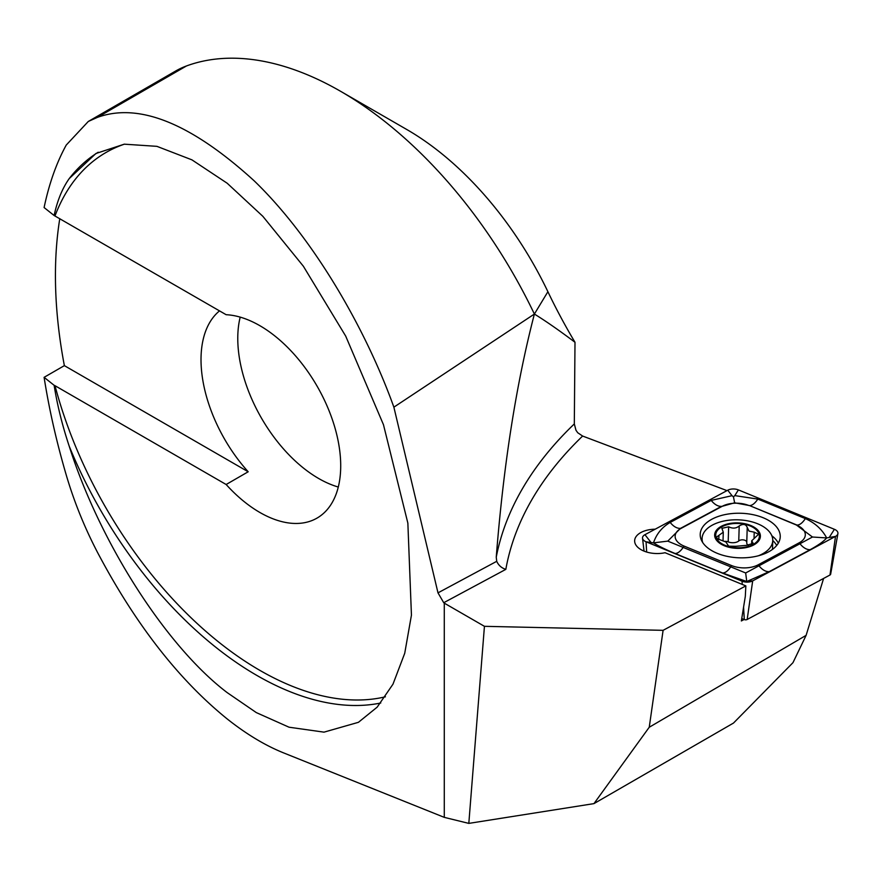 <?xml version="1.0" encoding="UTF-8"?>
<svg xmlns="http://www.w3.org/2000/svg" width="882" height="882" viewBox="0 0 882 882"><rect width="100%" height="100%" fill="white"/><g stroke="black" fill="none" stroke-linecap="round" stroke-linejoin="round"><path stroke-width="1.32" d="M655.15 529.2A21.83 12.161 1.7 0 0 634.643 540.721A21.83 12.161 1.7 0 0 641.038 549.662A21.83 12.161 1.7 0 0 665.061 552.727L745.852 585.891L745.312 596.364L741.354 620.95L744.099 619.484M226.145 484.505A114.373 66.029 -120 0 0 259.826 512.442A114.373 66.029 -120 0 0 317.013 518.109A114.373 66.029 -120 0 0 334.554 426.458A114.373 66.029 -120 0 0 259.826 325.667A114.373 66.029 -120 0 0 226.145 314.709L54.122 215.506C57.308 200.622 62.346 188.307 69.237 178.572L95.906 153.512L124.274 144.174L156.919 146.346L191.923 159.851L227.17 183.224L262.836 216.31L303.375 266.243L345.7 336.108L383.472 424.716L407.859 523.136L411.442 615.129L404.728 653.286L392.986 684.167L377.165 707.155L358.434 722.314L324.003 732.148L289.042 727.209L256.32 712.601L227.17 692.602C166.367 646.528 99.798 542.695 69.237 446.259C62.346 425.576 57.308 405.257 54.122 385.291L44.1 377.331L64.364 365.633L248.195 471.771L226.145 484.505L55.004 385.699A307.763 177.69 -120 0 0 259.826 670.342A307.763 177.69 -120 0 0 385.423 696.791M219.508 310.883A114.373 66.029 -120 0 0 248.195 471.771M240.191 317.134A114.373 66.029 -120 0 0 318.645 478.485A114.373 66.029 -120 0 0 338.28 487.029M823.612 578.427L806.104 635.36L792.962 662.68L733.493 723.064L593.961 803.623L468.816 823.391L444.285 817.36L283.618 752.897C265.173 745.466 246.354 734.144 227.17 718.918C178.572 679.581 135.31 623.993 97.384 552.154C84.44 527.26 74.055 501.538 66.238 474.99C56.503 441.794 49.127 409.237 44.1 377.331M745.852 585.891L663.099 630.332L484.438 626.319L468.816 823.391M593.961 803.623L649.24 727.253L663.099 630.332M649.24 727.253L806.104 635.36M59.778 218.659A434.617 250.929 -120 0 0 64.364 365.633M54.122 215.506L44.1 207.546C49.127 183.621 56.503 162.795 66.238 145.067L88.299 121.462L97.384 117.394C138.915 102.257 191.185 123.403 254.192 180.843C313.661 238.173 365.732 328.843 393.879 407.164L534.393 314.047C545.837 321.103 559.364 330.507 574.998 342.282A358.147 206.785 -120 0 1 547.898 291.71A250.576 144.67 60 0 0 406.878 129.566L340.706 91.364A344.156 198.704 60 0 1 534.349 313.97M547.898 291.71L534.393 314.047C516.224 383.857 503.512 464.902 496.246 557.192A623.85 347.387 -178.3 0 1 574.314 423.922L574.998 342.282M574.314 423.922L575.968 430.24L577.71 432.72L582.627 436.05A613.453 341.599 1.7 0 0 505.827 569.364L443.734 602.715L437.99 592.858L393.879 407.164M88.299 121.462L175.694 71.001A207.954 120.062 60 0 1 186.488 65.952A344.156 198.704 60 0 1 340.706 91.364M444.285 817.36L444.285 603.145L484.438 626.319M443.734 602.715L444.285 603.145M726.989 490.624L582.627 436.05M54.122 385.291L55.004 385.699M496.246 557.192L496.731 561.316C498.528 565.34 501.56 568.03 505.827 569.364M768.531 551.878A40.032 22.293 1.7 0 0 780.239 536.73A40.032 22.293 1.7 0 0 755.841 515.331A40.032 22.293 1.7 0 0 711.917 519.2A40.032 22.293 1.7 0 0 700.209 534.349A40.032 22.293 1.7 0 0 724.607 555.748A40.032 22.293 1.7 0 0 768.531 551.878M748.873 505.518A20.793 11.576 1.7 0 0 722.259 506.279L681.224 528.307A20.793 11.576 1.7 0 0 684.002 546.046L731.564 565.56A20.793 11.576 1.7 0 0 758.189 564.811L799.224 542.772A20.793 11.576 1.7 0 0 796.435 525.033L749.457 505.551L734.64 502.806L722.259 506.279M738.399 489.907A8.313 4.631 1.7 0 0 727.749 490.216L644.94 534.69A8.313 4.631 1.7 0 0 642.526 538.218A8.313 4.631 1.7 0 0 646.054 541.78L742.038 581.172A8.313 4.631 1.7 0 0 752.688 580.874L835.508 536.399A8.313 4.631 1.7 0 0 837.9 533.632A8.313 4.631 1.7 0 0 834.394 529.299L738.399 489.907L734.783 495.607L757.803 499.08L805.365 518.605C814.88 522.839 821.991 529.288 826.677 537.932L835.508 536.399L829.984 575.009A2.238 1.246 1.7 0 0 830.635 574.259L837.9 533.632M741.74 618.514L744.298 619.561A2.238 1.246 1.7 0 0 747.175 619.484L829.984 575.009M667.773 541.129L653.485 542.86C656.451 533.985 662.018 527.182 670.177 522.442L711.212 500.403A14.553 8.688 61.8 0 0 721.509 506.345L680.474 528.384L667.773 541.129L745.665 572.969L812.465 537.017L826.677 537.932C823.865 541.272 818.386 545.164 810.238 549.64L769.203 571.679L746.756 581.514L722.612 573.002L675.05 553.477C665.524 549.508 658.336 545.969 653.485 542.86L646.054 541.78L646.66 552.033M711.212 500.403L732.027 495.684L733.471 496.919L734.783 495.607M812.465 537.017L796.435 525.033M734.64 502.806L733.471 496.919M746.756 581.514L745.665 572.969M727.815 545.087L728.874 546.201L735.82 546.289L746.393 545.374L753.151 543.356L751.74 540.765L758.597 534.26L754.22 532.177L749.05 531.107L747.219 527.458C745.863 524.062 743.195 523.566 739.204 525.959C736.227 528.483 732.699 528.759 728.642 526.808L721.895 528.34L723.273 532.199L716.46 537.116L717.529 538.814L725.952 542.011L727.793 544.867M746.778 542.518A7.497 4.178 1.7 0 0 746.745 542.838A7.497 4.178 1.7 0 0 748.454 545.594M746.745 542.838L747.241 527.238M758.388 555.781A35.346 19.691 1.7 0 0 760.813 554.734A35.346 19.691 1.7 0 0 772.753 540.556A35.346 19.691 1.7 0 0 763.9 527.006A35.346 19.691 1.7 0 0 714.012 524.272A35.346 19.691 1.7 0 0 702.083 538.45A35.346 19.691 1.7 0 0 702.734 542.573M752.677 545.473A22.877 12.734 1.7 0 0 754.661 527.535A22.877 12.734 1.7 0 0 722.391 525.76A22.877 12.734 1.7 0 0 720.396 543.709A22.877 12.734 1.7 0 0 752.677 545.473M753.889 527.899A21.83 12.161 1.7 0 0 723.075 526.212A21.83 12.161 1.7 0 0 721.178 543.334A21.83 12.161 1.7 0 0 751.982 545.032A21.83 12.161 1.7 0 0 753.889 527.899M754.055 537.755L754.22 532.177M752.456 544.459L752.522 542.353M724.905 541.416A4.289 2.381 -178.3 0 1 728.19 541.879A7.497 4.178 1.7 0 0 738.763 540.986L739.204 525.959M738.763 540.986A4.289 2.381 -178.3 0 1 743.361 539.894A4.289 2.381 -178.3 0 1 746.767 542.044M98.222 152.233A311.919 180.093 -120 0 0 69.237 178.572M124.45 144.152A307.763 177.69 -120 0 0 55.004 215.903M69.237 446.259A311.919 180.093 -120 0 0 256.894 675.447A311.919 180.093 -120 0 0 380.759 702.998M186.488 65.952L97.384 117.394M437.99 592.858L496.731 561.316M778.321 543.158A40.032 22.293 1.7 0 0 771.838 535.76M776.7 545.462A38.665 21.532 1.7 0 0 772.753 540.501M747.175 619.484L752.688 580.874L748.245 581.304M744.298 619.561L743.57 607.158M742.236 584.402L742.038 581.172L745.488 581.392M829.51 536.984L834.394 529.299M732.027 495.684L727.749 490.216M650.696 542.066L644.94 534.69M805.365 518.605C802.521 522.894 799.742 525.055 797.019 525.077L749.457 505.551A14.553 6.769 -67.7 0 0 757.803 499.08M810.238 549.64A14.553 8.688 61.8 0 1 799.941 543.698L799.224 542.772M769.203 571.679C765.708 571.834 762.28 569.849 758.906 565.737L758.189 564.811M722.612 573.002C725.335 572.98 728.113 570.819 730.957 566.531L731.564 565.56M675.05 553.477A14.553 6.769 -67.7 0 0 683.396 547.005L684.002 546.046M670.177 522.442C673.539 526.565 676.979 528.538 680.474 528.384L681.224 528.307M718.808 539.519L718.929 535.44M728.19 541.879L728.642 526.808M644.047 551.118L642.526 538.218M772.489 549.398L772.753 540.556M701.995 541.35L702.083 538.45M751.607 544.955L751.729 540.765M723.031 540.633L723.273 532.199"/></g></svg>
